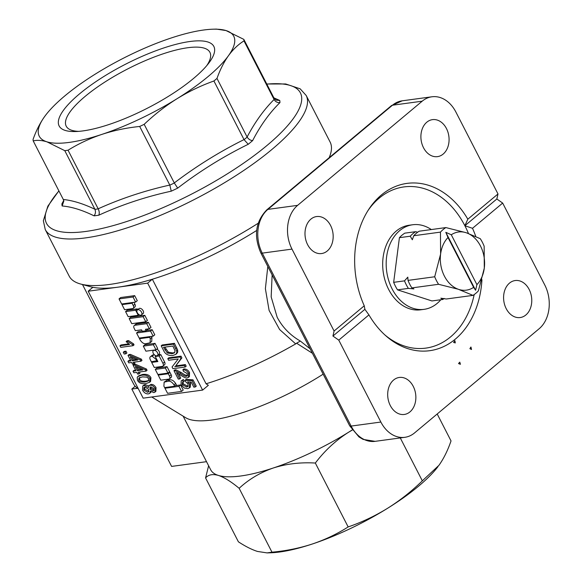 <?xml version="1.0" encoding="UTF-8"?>
<svg xmlns="http://www.w3.org/2000/svg" width="582" height="582" viewBox="0 0 582 582"><rect width="100%" height="100%" fill="white"/><g stroke="black" fill="none" stroke-linecap="round" stroke-linejoin="round"><path stroke-width="0.87" d="M438.566 284.292L411.867 287.908L413.889 288.905L408.368 288.381A37.335 27.994 -97.7 0 1 404.505 280.866L407.822 277.148L408.004 280.393L434.703 276.77A37.335 27.994 82.3 0 0 436.478 280.67A37.335 27.994 82.3 0 0 438.566 284.292L458.26 289.247A29.34 21.992 -97.7 0 1 444.422 276.152A29.34 21.992 -97.7 0 1 440.61 254.036L440.458 232.116L413.751 235.739L412.325 239.762L410.252 236.212A37.335 27.994 -97.7 0 1 415.672 231.68L404.825 233.149A37.335 27.994 82.3 0 0 399.412 237.682L410.252 236.212M476.905 284.627L475.596 290.28L445.812 232.334L451.283 234.772L476.905 284.627A29.34 21.992 -97.7 0 0 484.297 268.113L484.144 246.193A37.335 27.994 82.3 0 0 482.369 242.294A37.335 27.994 82.3 0 0 480.281 238.678L466.648 232.895A29.34 21.992 -97.7 0 1 484.297 268.113L478.397 290.847A37.335 27.994 82.3 0 1 472.977 295.38L446.278 299.002L440.829 298.195L442.778 299.475L431.939 300.945L397.521 289.858L408.368 288.381M140.815 315.197A3.223 1.928 -129.9 0 0 141.47 314.92A3.223 1.928 -129.9 0 0 141.23 311.668A3.223 1.928 -129.9 0 0 137.985 309.697A3.223 1.928 -129.9 0 0 137.33 309.973A3.223 1.928 -129.9 0 0 137.578 313.218A3.223 1.928 -129.9 0 0 140.815 315.197M141.47 314.92L143.107 313.545A3.223 1.928 -129.9 0 0 142.866 310.301A3.223 1.928 -129.9 0 0 139.629 308.322A3.223 1.928 -129.9 0 0 138.974 308.598L137.33 309.973M156.82 355.82A3.223 1.928 -129.9 0 0 157.475 355.544A3.223 1.928 -129.9 0 0 157.235 352.292A3.223 1.928 -129.9 0 0 153.99 350.32A3.223 1.928 -129.9 0 0 153.335 350.597A3.223 1.928 -129.9 0 0 153.583 353.849A3.223 1.928 -129.9 0 0 156.82 355.82M157.475 355.544L159.119 354.176A3.223 1.928 -129.9 0 0 159.25 351.601A3.223 1.928 -129.9 0 0 156.813 349.142M423.514 147.733A18.668 13.997 82.3 0 0 437.497 156.638A18.668 13.997 82.3 0 0 446.459 128.542A18.668 13.997 82.3 0 0 432.477 119.637A18.668 13.997 82.3 0 0 423.514 147.733M307.609 244.644A18.668 13.997 82.3 0 0 321.591 253.548A18.668 13.997 82.3 0 0 330.561 225.46A18.668 13.997 82.3 0 0 316.579 216.555A18.668 13.997 82.3 0 0 307.609 244.644M390.304 405.552A18.668 13.997 82.3 0 0 404.286 414.457A18.668 13.997 82.3 0 0 413.249 386.361A18.668 13.997 82.3 0 0 399.274 377.456A18.668 13.997 82.3 0 0 390.304 405.552M506.202 308.635A18.668 13.997 82.3 0 0 520.184 317.546A18.668 13.997 82.3 0 0 529.154 289.45A18.668 13.997 82.3 0 0 515.172 280.546A18.668 13.997 82.3 0 0 506.202 308.635M470.918 347.003A13.335 9.996 -97.7 0 1 471.5 349.506L469.885 348.669L470.918 347.003M460.435 364.267A13.335 9.996 -97.7 0 1 458.536 363.517L459.787 362.135L460.435 364.267M272.129 274.9L271.168 296.915L277.156 317.205C282.386 327.208 290.105 335.159 300.327 341.059L310.119 348.807M329.143 157.722A146.686 41.417 -27.2 0 0 329.899 155.845A146.686 41.417 -27.2 0 0 330.11 142.03L306.176 95.463A146.686 41.417 152.8 0 1 236.699 175.117A146.686 41.417 152.8 0 1 85.561 237.893A146.686 41.417 152.8 0 1 45.251 229.563L43.352 220.738L47.87 206.123L58.877 190.845M45.251 229.563L69.185 276.13A146.686 41.417 -27.2 0 0 80.534 284.001A146.686 41.417 -27.2 0 0 109.496 284.46A146.686 41.417 -27.2 0 0 258.168 223.262M267.807 266.491L265.385 288.708L269.11 310.461L279.615 329.528L295.685 343.897L296.573 343.205L312.41 353.281M295.685 343.897A138.683 39.154 152.8 0 1 206.072 383.785L208.356 385.299L202.616 390.093L143.157 398.161L88.188 291.211L147.653 283.143L202.616 390.093M151.727 396.997L185.731 417.738A109.343 30.875 -27.2 0 0 211.964 420.008A109.343 30.875 -27.2 0 0 323.148 374.168M138.37 388.849A138.683 39.154 152.8 0 1 133.54 383.851L82.499 284.54M80.534 284.001L90.537 286.744A138.683 39.154 -27.2 0 0 92.873 287.29A138.683 39.154 -27.2 0 0 117.92 287.173A138.683 39.154 -27.2 0 0 152.339 279.229L206.072 383.785M183.126 416.152L210.684 469.776A109.343 30.875 -27.2 0 0 218.41 475.429A109.343 30.875 -27.2 0 0 240.737 475.989A109.343 30.875 -27.2 0 0 273.293 467.993A109.343 30.875 -27.2 0 0 348.465 432.317A109.343 30.875 -27.2 0 0 352.197 429.96M273.875 97.841L279.738 100.453A121.303 34.251 152.8 0 1 279.949 102.607C269.502 112.879 260.401 125.537 252.646 140.589C250.435 140.437 248.601 139.273 247.146 137.105L216.984 78.424C220.112 69.665 223.932 62.092 228.457 55.712C233.033 49.441 238.205 44.494 243.974 40.886L274.129 99.566A117.346 33.13 -27.2 0 0 273.984 98.06L276.174 100.155L279.738 100.453M252.646 140.589A121.303 34.251 152.8 0 1 250.478 142.43A121.303 34.251 152.8 0 1 248.238 144.278C223.43 156.449 199.91 171.064 177.685 188.124A121.303 34.251 152.8 0 1 171.246 191.18C145.878 196.709 121.718 204.719 98.765 215.209C99.558 213.398 99.369 211.288 98.213 208.887L68.058 150.214C78.534 143.725 89.803 138.451 101.85 134.398C113.948 130.448 126.563 127.8 139.687 126.461L169.842 185.141A117.346 33.13 -27.2 0 0 174.338 183.01L177.685 188.124M208.611 465.753L205.577 477.931L238.402 541.813C245.415 546.411 251.773 549.619 257.47 551.438L267.073 552.9L270.521 552.798A109.343 30.875 -27.2 0 0 279.797 551.991A109.343 30.875 -27.2 0 0 312.352 543.995C325.178 539.667 337.109 533.978 348.16 526.928C361.851 522.236 374.975 516.03 387.525 508.319C400.009 500.476 411.612 491.317 422.328 480.834L438.959 465.309C443.768 458.507 447.791 450.373 451.028 440.909L437.198 413.991M267.073 552.9L271.976 552.18C286.002 550.921 299.461 548.193 312.352 543.995A109.343 30.875 -27.2 0 0 387.525 508.319A109.343 30.875 -27.2 0 0 437.86 466.793A109.343 30.875 -27.2 0 0 438.028 466.582M45.483 115.396L44.53 116.691A109.343 30.875 152.8 0 1 45.629 115.207A109.343 30.875 152.8 0 1 95.965 73.681A109.343 30.875 152.8 0 1 171.137 38.005A109.343 30.875 152.8 0 1 203.693 30.009A109.343 30.875 152.8 0 1 212.968 29.202A109.343 30.875 152.8 0 1 226.02 30.562L216.417 29.1L212.968 29.202M83.044 130.892A86.973 24.553 152.8 0 1 75.667 131.532A86.973 24.553 152.8 0 1 83.306 90.814A86.973 24.553 152.8 0 1 189.943 41.504A86.973 24.553 152.8 0 1 208.763 63.132A86.973 24.553 152.8 0 1 83.044 130.892M206.806 65.562A80.782 22.807 -27.2 0 0 209.913 52.322A80.782 22.807 -27.2 0 0 187.71 47.739A80.782 22.807 -27.2 0 0 104.476 82.309A80.782 22.807 -27.2 0 0 66.21 126.178A80.782 22.807 -27.2 0 0 78.781 131.357M412.645 224.761L409.153 225.241A42.675 31.995 82.3 0 0 388.66 289.45A42.675 31.995 82.3 0 0 420.619 309.806L424.118 309.333A42.675 31.995 -97.7 0 1 392.159 288.978A42.675 31.995 -97.7 0 1 412.645 224.761A42.675 31.995 -97.7 0 1 431.313 229.563M454.92 340.71L455.291 342.929L453.604 342.463A13.335 9.996 -97.7 0 1 454.92 340.71M440.829 299.737A42.675 31.995 -97.7 0 1 424.118 309.333M175.378 385.67L180.58 384.964L183.192 390.042L181.555 391.417L178.943 386.332L180.58 384.964M164.131 382.148L167.012 380.235L169.944 379.842C171.901 379.551 173.8 380.759 175.633 383.458L176.353 384.855L174.709 386.23L164.626 387.597L163.906 386.201L164.131 382.148L168.3 381.21L169.944 379.842M169.929 372.371L168.293 373.739L158.209 375.106L160.814 380.184L168.787 379.108A3.223 1.928 -129.9 0 0 169.442 378.831L171.079 377.456A3.223 1.928 -129.9 0 0 171.13 374.699L169.929 372.371L168.635 372.545M156.907 368.02L166.998 366.653L169.602 371.731L167.965 373.106L157.882 374.473L155.27 369.395L156.907 368.02M157.373 360.614L151.349 361.771L150.483 360.076C149.501 358.279 149.625 357.05 150.854 356.402L152.499 355.035L154.572 354.955M162.916 366.129A3.223 1.928 -129.9 0 0 162.96 363.364L159.155 355.958L155.249 356.49L157.86 361.567L151.676 362.404L154.288 367.489L162.262 366.405A3.223 1.928 -129.9 0 0 162.916 366.129L164.553 364.761A3.223 1.928 -129.9 0 0 164.604 361.997L160.792 354.591L158.202 354.94M151.938 337.356L151.72 341.408L150.076 342.776L150.302 338.731L151.938 337.356L151.444 336.396M130.797 317.219L144.787 315.32L147.399 320.398L145.762 321.773L131.772 323.672L129.16 318.587L130.797 317.219M149.589 382.287L150.571 381.465L150.942 377.762C149.53 374.997 146.737 373.899 142.561 374.452L138.771 375.768L137.788 376.59L141.579 375.274C145.755 374.721 148.548 375.819 149.96 378.584L149.589 382.287L145.842 383.582C141.695 384.149 138.902 383.051 137.468 380.279L137.243 377.216L137.788 376.59M181.009 356.162L168.773 357.821L167.783 358.643L180.027 356.984L181.009 356.162L181.897 357.886L175.728 365.889L185.345 364.587L186.175 366.202L185.185 367.024L172.949 368.682L172.061 366.958L178.223 358.956L168.613 360.258L167.783 358.643M173.436 344.151L176.681 350.844L176.768 352.83L175.779 354.373L176.768 353.55L177.75 352.008L177.663 350.022L174.418 343.329L162.174 344.988L161.192 345.81L173.436 344.151L174.418 343.329M189.281 387.998L187.651 388.638L184.254 388.019L181.053 384.884L181.198 380.89L182.362 380.33L183.337 381.952L182.472 382.396L182.282 384.717L186.655 386.994L187.906 386.513L188.044 383.909L185.658 381.756L185.091 380.257L192.016 380.643L192.998 379.82L196.25 386.15L195.268 386.972L193.835 387.168L191.223 382.09L187.586 381.843L189.587 384.142L189.281 387.998L190.263 387.176L190.569 383.32L189.623 381.981M183.337 381.952L184.319 381.13L183.345 379.508L181.198 380.89M188.284 386.026L187.644 386.172L183.265 383.894L183.083 382.039M192.998 379.82L186.073 379.435L185.091 380.257M188.452 377.362L189.434 376.539L189.514 372.604C188.212 370.13 186.32 368.908 183.847 368.944L182.864 369.766C185.338 369.73 187.229 370.952 188.532 373.433L188.452 377.362L187.178 377.871C186.175 378.344 183.832 377.318 180.151 374.801L176.528 372.64L179.736 378.897L180.726 378.074L178.463 373.68M187.55 375.412L187.375 375.441C186.531 375.768 184.458 374.779 181.148 372.48L176.084 369.883L174.949 369.839L173.96 370.661L175.102 370.705L180.158 373.302C183.476 375.601 185.549 376.59 186.393 376.263L187.178 375.95L187.266 373.564L183.526 371.396L182.864 369.766M125.967 351.186L124.264 351.419L123.275 352.241L124.985 352.008L125.967 351.186L126.883 352.968L125.901 353.791L124.192 354.023L123.275 352.241M127.582 341.423L132.543 344.682L133.06 345.693L134.042 344.871L133.525 343.86L128.564 340.601L127.109 340.797L126.127 341.619L127.582 341.423L128.564 340.601M128.695 343.918L120.947 344.973L119.965 345.795L129.539 344.493L126.127 341.619M139.025 373.906L137.643 374.095L136.755 372.371L133.831 372.771L133.023 371.2L135.955 370.807L133.118 365.292L134.5 365.103L145.413 369.832L146.402 369.01L147.057 370.29L146.067 371.112L138.138 372.182L139.025 373.906L140.007 373.084L139.454 372.007M135.621 370.159L134.006 370.378L133.023 371.2M146.402 369.01L135.482 364.281L134.107 364.47L133.118 365.292M133.94 364.012L132.558 364.201L131.67 362.477L128.746 362.877L127.938 361.306L130.87 360.913L128.033 355.398L129.415 355.209L140.327 359.938L141.317 359.116L141.972 360.389L140.982 361.211L133.052 362.288L133.94 364.012L134.922 363.19L134.369 362.113M130.535 360.265L128.92 360.484L127.938 361.306M141.317 359.116L130.397 354.387L129.022 354.576L128.033 355.398M148.752 385.881L145.144 384.666L143.71 385.24L142.728 386.062L144.154 385.488L148.505 387.496L148.985 385.648L150.011 385.24C152.004 385.088 153.684 386.164 155.045 388.478L154.921 392.137L153.757 392.61L150.345 391.075L149.749 393.367L148.425 393.89C146.075 394.058 144.118 392.821 142.568 390.195L142.728 386.062M154.921 392.137L155.903 391.315L156.027 387.656C154.667 385.342 152.993 384.266 150.993 384.418L148.985 385.648M149.749 393.367L151.233 391.875M134.675 295.634L137.287 300.712L135.642 302.087L121.653 303.986L119.041 298.901L120.678 297.533L134.675 295.634L133.031 297.002L135.642 302.087M133.038 302.436L132.063 303.251L121.98 304.619L124.592 309.697L132.565 308.62A3.223 1.928 -129.9 0 0 133.22 308.336L134.857 306.969A3.223 1.928 -129.9 0 0 134.9 304.211L133.933 302.32M125.567 311.603L135.657 310.235L138.269 315.313L128.178 316.681L125.567 311.603L127.211 310.235L137.294 308.867L137.701 309.66M136.501 323.919L148.381 322.304L146.744 323.679L134.864 325.287L136.501 323.919A3.223 1.928 -129.9 0 0 135.846 324.196L134.209 325.564A3.223 1.928 -129.9 0 0 134.166 328.328L135.359 330.656L141.542 329.819L142.306 331.296L146.206 330.765L147.85 329.397L147.639 328.99M148.381 322.304L150.993 327.39L149.348 328.757L145.449 329.288L146.206 330.765M136.559 332.984L150.549 331.085L153.161 336.163L139.171 338.062L136.559 332.984L138.196 331.609L142.19 331.071M146.555 330.481L152.186 329.718L154.797 334.796L153.161 336.163M144.94 344.733L155.03 343.365L157.642 348.451L155.998 349.818L145.915 351.186L143.303 346.108L144.94 344.733M367.933 210.648A81.342 60.986 -97.7 0 1 464.873 225.721A81.342 60.986 -97.7 0 1 468.452 233.506M474.185 294.579A81.342 60.986 -97.7 0 1 384.775 334.846M475.77 236.438A84.419 63.293 -97.7 0 0 472.504 228.304L464.873 225.721L467.826 219.196A84.419 63.293 -97.7 0 0 368.777 209.331A84.419 63.293 -97.7 0 0 364.259 305.797L364.892 309.326L368.937 314.898A84.419 63.293 -97.7 0 0 385.939 335.887A84.419 63.293 -97.7 0 0 481.947 279.702M364.259 305.797L334.09 331.027L291.989 249.103A32.003 23.993 -97.7 0 1 297.62 205.351L422.19 101.188A32.003 23.993 -97.7 0 1 431.924 96.787A32.003 23.993 -97.7 0 1 455.895 112.05L497.996 193.966L467.826 219.196M472.504 228.304L502.673 203.074L544.774 284.991A32.003 23.993 -97.7 0 1 539.143 328.743L414.573 432.906A32.003 23.993 -97.7 0 1 404.839 437.315A32.003 23.993 -97.7 0 1 380.868 422.045L338.768 340.128L368.937 314.898M497.996 193.966L496.839 198.993L464.873 225.721M496.839 198.993L502.673 203.074M338.768 340.128L332.933 336.047L334.09 331.027M364.892 309.326L332.933 336.047M300.327 341.059L296.573 343.205M256.677 230.457A138.683 39.154 152.8 0 1 152.339 279.229L147.653 283.143M137.505 388.281L131.83 389.052L171.595 466.415L206.523 461.679M135.191 386.244L131.83 389.052M98.765 215.209A121.303 34.251 152.8 0 1 96.386 215.551A121.303 34.251 152.8 0 1 94.066 215.842C82.273 210.066 71.622 206.777 62.129 205.977A121.303 34.251 152.8 0 1 61.918 203.824L63.722 200.492M92.873 287.29L88.188 291.211M205.577 477.931C208.421 474.65 212.699 473.813 218.41 475.429C224.281 477.386 231.192 481.678 239.151 488.305C248.834 479.299 260.219 472.533 273.293 467.993C286.504 463.81 300.516 462.159 315.335 463.046C324.698 450.701 335.741 440.458 348.465 432.317L352.27 430.062M61.918 203.824L63.256 202.26L63.744 200.572M63.322 199.502L33.21 140.902C37.088 139.935 41.671 140.247 46.967 141.841L64.777 150.658L94.895 209.251C83.175 203.685 72.655 200.434 63.322 199.502L63.845 201.037L62.129 205.977M94.066 215.842C95.55 213.885 95.841 211.71 94.931 209.331A117.346 33.13 -27.2 0 0 96.554 209.127A117.346 33.13 -27.2 0 0 98.213 208.887M171.246 191.18L169.842 185.141M174.338 183.01L144.176 124.33C154.346 114.618 165.295 106.077 177.023 98.722C188.801 91.469 201.103 85.561 213.914 80.993L244.069 139.673A117.346 33.13 -27.2 0 0 245.626 138.385A117.346 33.13 -27.2 0 0 247.146 137.105M248.238 144.278L244.069 139.673M279.949 102.607C277.425 102.803 275.482 101.785 274.129 99.566M273.984 98.06L243.829 39.387L226.02 30.562A109.343 30.875 152.8 0 1 228.457 55.712A109.343 30.875 152.8 0 1 177.023 98.722A109.343 30.875 152.8 0 1 101.85 134.398A109.343 30.875 152.8 0 1 46.967 141.841A109.343 30.875 152.8 0 1 44.53 116.691C40.013 123.071 36.186 130.637 33.065 139.404A117.346 33.13 152.8 0 0 33.21 140.902M400.278 437.933L422.328 480.834M315.335 463.046L348.16 526.928M239.151 488.305L271.976 552.18M180.027 356.984L180.915 358.708L181.897 357.886M180.915 358.708L175.728 365.889M174.745 366.711L184.356 365.409L185.345 364.587M184.356 365.409L185.185 367.024M175.779 354.373L172.796 355.515C168.205 355.813 165.128 354.118 163.557 350.415L161.192 345.81M182.362 380.33L183.345 379.508M192.016 380.643L195.268 386.972M179.736 378.897L178.296 379.093L173.96 370.661M124.985 352.008L125.901 353.791M132.543 344.682L133.525 343.86M133.06 345.693L120.772 347.359L119.965 345.795M134.5 365.103L135.482 364.281M145.413 369.832L146.067 371.112M129.415 355.209L130.397 354.387M140.327 359.938L140.982 361.211M142.401 376.881L138.989 377.922L138.698 380.111C139.163 381.727 141.273 382.345 145.02 381.981L148.432 380.941L148.716 378.737L146.948 377.121L142.401 376.881M163.506 347.301L167.361 353.027L171.93 353.769L174.331 352.925L175.095 350.924L172.854 346.035L163.506 347.301M137.337 370.618L142.837 369.868L135.293 366.645L137.337 370.618L138.32 369.796L141.615 369.352M132.252 360.724L137.752 359.974L130.208 356.751L132.252 360.724L133.234 359.902L136.53 359.45M150.891 386.834L150.091 387.146L149.996 389.198L152.942 391.009L153.684 390.711L153.83 388.667L150.891 386.834M144.969 387.088L143.943 387.525L143.805 390.042L147.588 392.29L148.577 391.897L148.745 389.322L144.969 387.088M68.058 150.214A117.346 33.13 152.8 0 1 64.777 150.658M144.176 124.33A117.346 33.13 152.8 0 1 139.687 126.461M216.984 78.424A117.346 33.13 152.8 0 1 213.914 80.993M243.829 39.387A117.346 33.13 152.8 0 1 243.974 40.886M139.615 377.551L139.68 379.289C140.153 380.904 142.255 381.523 146.002 381.159L148.788 380.49M171.93 353.769L172.912 352.947L168.351 352.205L164.815 347.127M172.912 352.947L174.745 352.459M137.097 367.417L138.32 369.796M132.012 357.523L133.234 359.902M150.723 386.863L150.978 388.376L154.048 390.166M144.554 387.183L144.787 389.22L148.963 391.388M133.031 297.002L119.041 298.901M133.22 308.336A3.223 1.928 -129.9 0 0 133.263 305.579L134.9 304.211M132.063 303.251L133.263 305.579M121.98 304.619L122.948 303.804M138.269 315.313L139.033 314.68M135.657 310.235L137.294 308.867M129.16 318.587L143.15 316.695L144.787 315.32M143.15 316.695L145.762 321.773M134.864 325.287A3.223 1.928 -129.9 0 0 134.209 325.564M146.744 323.679L149.348 328.757M150.549 331.085L152.186 329.718M150.302 338.731L149.581 337.327L139.491 338.695L140.211 340.099C142.044 342.798 143.943 344.006 145.9 343.715L150.076 342.776M139.491 338.695L140.466 337.887M149.581 337.327L150.549 336.52M143.303 346.108L153.386 344.74L155.03 343.365M153.386 344.74L155.998 349.818M159.155 355.958L160.792 354.591M155.249 356.49L156.1 355.777M151.676 362.404L152.651 361.597M156.885 361.022L156.012 359.327L152.157 356.228L153.794 354.86M152.499 355.035L150.854 356.402L152.157 356.228M155.27 369.395L165.353 368.028L166.998 366.653M165.353 368.028L167.965 373.106M169.442 378.831A3.223 1.928 -129.9 0 0 169.486 376.067L171.13 374.699M168.293 373.739L169.486 376.067M158.209 375.106L159.177 374.299M168.3 381.21C170.264 380.926 172.156 382.134 173.996 384.833L174.709 386.23M181.555 391.417L167.565 393.308L164.953 388.23L165.921 387.423M164.953 388.23L178.943 386.332M451.283 234.772A29.34 21.992 -97.7 0 1 465.564 232.545L445.87 227.584L419.164 231.207A37.335 27.994 82.3 0 0 413.751 235.739M465.564 232.545L466.648 232.895M417.68 232.211L415.672 231.68M458.26 289.247L472.977 295.38M404.505 280.866L393.658 282.335A37.335 27.994 82.3 0 0 397.521 289.858M393.658 282.335L399.412 237.682M475.596 290.28L473.624 287.37L448.002 237.514L445.812 232.334M473.624 287.37A29.34 21.992 -97.7 0 1 459.344 289.596M444.27 298.471A37.335 27.994 -97.7 0 1 442.778 299.475M434.703 276.77L440.61 254.036A29.34 21.992 -97.7 0 1 448.002 237.514M445.87 227.584A37.335 27.994 82.3 0 0 440.458 232.116M408.004 280.393A37.335 27.994 82.3 0 0 411.867 287.908M266.818 84.121A142.728 40.296 152.8 0 1 264.272 147.712A142.728 40.296 152.8 0 1 85.736 231.461A142.728 40.296 152.8 0 1 58.935 190.961M391.38 105.684A5.333 3.194 50.1 0 1 392.464 105.218L267.895 209.382A5.333 3.194 50.1 0 0 266.811 209.84L391.38 105.684L402.198 100.817A32.003 23.993 82.3 0 0 392.464 105.218L422.19 101.188M266.811 209.84C255.527 221.597 253.519 235.928 260.794 252.835A5.333 1.506 -27.2 0 0 262.256 253.134A32.003 23.993 82.3 0 1 267.895 209.382L297.62 205.351M380.868 422.045L351.135 426.075A32.003 23.993 82.3 0 0 375.106 441.345L363.088 439.395L358.97 436.937L349.673 425.777A5.333 1.506 -27.2 0 0 351.135 426.075L262.256 253.134L291.989 249.103M169.806 185.061C144.736 190.656 120.86 198.578 98.169 208.807M244.033 139.593C219.596 151.72 196.345 166.168 174.294 182.93M274.093 99.486C263.901 109.678 254.909 122.191 247.103 137.025M141.579 375.274L142.561 374.452M149.96 378.584L150.942 377.762M177.663 350.022L176.681 350.844M176.768 352.83L177.75 352.008M175.691 348.545L176.673 347.723M189.587 384.142L190.569 383.32M182.282 384.717L183.265 383.894M186.655 386.994L187.644 386.172M188.532 373.433L189.514 372.604M175.102 370.705L176.084 369.883M180.158 373.302L181.148 372.48M186.393 376.263L187.375 375.441M144.154 385.488L145.144 384.666M150.011 385.24L150.993 384.418M155.045 388.478L156.027 387.656M138.698 380.111L139.68 379.289M146.002 381.159L145.02 381.981M164.902 350.022L165.885 349.2M168.351 352.205L167.361 353.027M149.996 389.198L150.978 388.376M153.924 390.187L152.942 391.009M143.805 390.042L144.787 389.22M148.57 391.468L147.588 392.29M162.96 363.364L164.604 361.997M156.012 359.327L156.5 358.919M165.375 381.61L167.012 380.235M173.996 384.833L175.633 383.458M402.198 100.817L431.924 96.787M375.106 441.345L404.839 437.315M349.673 425.777L260.794 252.835M266.767 84.004L285.675 83.961L300.137 88.806L306.176 95.463M329.237 157.642L329.899 155.845M153.335 350.597L153.932 350.102"/></g></svg>
